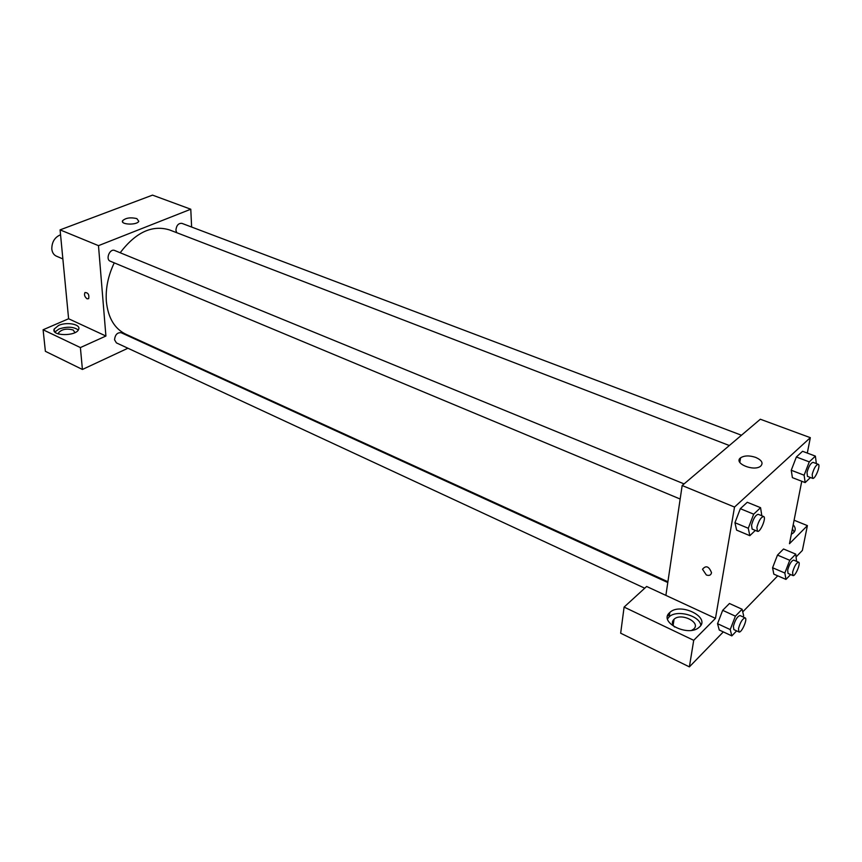 <?xml version="1.0" encoding="UTF-8"?>
<svg xmlns="http://www.w3.org/2000/svg" width="862" height="862" viewBox="0 0 862 862"><rect width="100%" height="100%" fill="white"/><g stroke="black" fill="none" stroke-linecap="round" stroke-linejoin="round"><path stroke-width="1.29" d="M60.555 234.766C54.715 237.244 51.795 242.017 51.806 249.075C52.237 252.566 53.756 254.915 56.342 256.133L62.872 258.923M43.1 329.769L80.392 347.569L105.907 336.029L68.604 318.757L43.1 329.769L45.384 351.319L82.418 369.464L127.932 348.237M68.604 318.757L60.081 229.874L152.52 195.124L190.782 209.229L191.623 227.04M684.083 483.905L114.657 250.486C109.84 248.202 105.239 259.408 110.25 261.186L680.161 499.033M80.392 347.569L82.418 369.464M141.39 341.966L142.09 341.643M105.907 336.029L98.483 245.648L190.782 209.229M741.46 435.235L181.893 223.355C178.423 223.129 176.43 225.413 175.913 230.197L176.699 232.686M667.791 582.529L121.176 332.732C117.34 332.355 115.131 334.693 114.538 339.757L116.402 342.882L644.744 588.207M114.258 262.856C108.084 275.754 105.455 288.641 106.36 301.495C108.084 317.798 114.527 328.691 125.701 334.165L667.899 581.742M729.338 445.525L169.534 229.928C152.251 224.626 135.797 232.244 120.174 252.749M87.094 298.834C84.681 296.927 83.98 294.815 84.972 292.52C88.129 292.649 89.357 294.685 88.667 298.651L87.094 298.834L88.667 298.651C89.357 294.685 88.129 292.649 84.972 292.52C83.98 294.815 84.691 296.916 87.094 298.834M98.483 245.648L60.081 229.874M136.843 218.603L138.793 221.297C137.058 225.391 120.109 224.766 122.609 220.704C125.798 217.849 130.539 217.159 136.843 218.603M58.562 325.448C66.816 321.569 81.157 324.349 78.625 329.37C76.341 336.536 50.783 336.212 54.198 329.058L58.562 325.448M78.302 329.974C73.529 326.655 67.064 326.342 58.918 329.047L54.888 332.032M58.67 334.047L58.648 332.689C61.892 329.187 66.719 328.282 73.13 329.974L74.994 332.603M667.576 616.007L669.591 614.067M665.884 595.383L646.64 586.472L624.099 607.085L693.716 640.315L715.482 618.356L665.884 595.383L682.165 485.532L760.327 419.234L810.334 437.67L807.306 453.078M624.099 607.085L620.672 633.204L689.384 666.876L723.315 631.911M742.742 611.891L777.729 575.838M796.208 556.798L802.371 550.441L807.403 525.615L789.473 543.707L801.757 481.265M794.204 532.048L792.393 528.891M793.212 524.721C795.809 527.824 795.852 530.572 793.342 532.942L791.348 534.203M674.515 626.986C671.886 624.12 671.735 621.534 674.062 619.239C681.152 612.311 701.722 622.698 693.511 629.185L691.69 630.316M700.828 625.284C699.621 615.457 676.584 609.402 669.171 616.847L667.522 618.873M669.569 612.699L669.839 612.44C680.42 602.042 711.473 617.558 699.082 627.331C688.285 637.395 658.266 622.235 669.569 612.699M693.716 640.315L689.384 666.876M794.096 520.217L807.403 525.615M790.626 574.545L785.982 579.404L784.84 573.025L789.764 560.3L777.481 555.085L783.526 548.986L777.481 555.085L772.589 567.746L773.807 574.135L772.578 567.767M810.452 477.516L805.162 482.591L792.393 477.634L791.251 470.264L796.369 456.989L802.544 451.289L796.369 456.989L809.267 461.87L815.387 456.117L816.346 463.594M755.327 530.41L749.832 535.679L736.611 530.119L734.952 522.728M749.832 535.679L748.281 528.277L753.69 514.172L740.329 508.688L747.268 502.277L740.329 508.688L734.952 522.706L736.611 530.119M735.383 616.158L722.679 610.328L729.457 603.497L722.679 610.328L717.55 623.689L719.264 630.014L717.55 623.689L730.211 629.572L735.383 616.158L742.107 609.24L743.637 615.673L743.141 616.966M715.482 618.356L734.521 507.061L810.334 437.67M755.726 457.41C761.846 460.2 763.495 463.109 760.672 466.137C753.959 471.913 733.056 463.142 740.598 457.808C744.369 455.459 749.412 455.33 755.726 457.41M734.521 507.061L682.165 485.532M706.344 574.976L702.508 569.254C705.956 565.127 708.952 566.269 711.506 572.68C710.967 575.202 709.243 575.967 706.344 574.976C709.243 575.967 710.967 575.202 711.516 572.68C708.963 566.269 705.956 565.127 702.508 569.254L706.344 574.976M753.69 514.172L760.575 507.686L761.814 515.767M763.613 516.51L758.258 514.312C755.575 514.937 753.334 518.558 751.535 525.173L752.117 529.063L757.45 531.294C760.241 532.856 766.695 517.372 763.613 516.51C760.952 517.146 758.711 520.777 756.89 527.404L757.45 531.294M748.281 528.277L734.952 522.706M760.575 507.686L747.268 502.277M805.162 482.591L804.117 475.21L809.267 461.87M818.232 464.306L813.071 462.355C810.743 462.959 808.718 466.331 807.015 472.462L807.457 476.363L812.618 478.345C815.107 479.692 821.001 464.984 818.232 464.306C815.926 464.93 813.911 468.303 812.187 474.445L812.618 478.345M792.393 477.634L791.262 470.253L804.117 475.21M815.387 456.117L802.544 451.289M736.644 630.876L731.838 635.887L730.211 629.572M745.145 617.882L740.059 615.565C737.43 616.244 735.211 619.81 733.39 626.286L733.864 629.594L738.939 631.943C741.439 633.495 747.936 618.765 745.145 617.882C742.538 618.582 740.318 622.159 738.486 628.646L738.939 631.943M731.838 635.887L719.264 630.014M742.107 609.24L729.457 603.497M789.764 560.3L795.766 554.126L796.553 561.324M798.6 562.186L793.686 560.106C791.391 560.753 789.387 564.082 787.674 570.084L788.04 573.435L792.954 575.547C795.206 576.883 801.132 562.897 798.6 562.186C796.326 562.854 794.333 566.183 792.598 572.196L792.954 575.547M785.982 579.404L773.807 574.135M784.84 573.025L772.589 567.746M795.766 554.126L783.526 548.986M54.198 329.058L54.435 331.471M58.778 334.079L58.648 332.689M122.609 220.704L122.716 222.127M673.136 625.219L674.062 619.239M669.839 612.44L669.171 616.847M740.598 457.808L739.811 462.388"/></g></svg>
